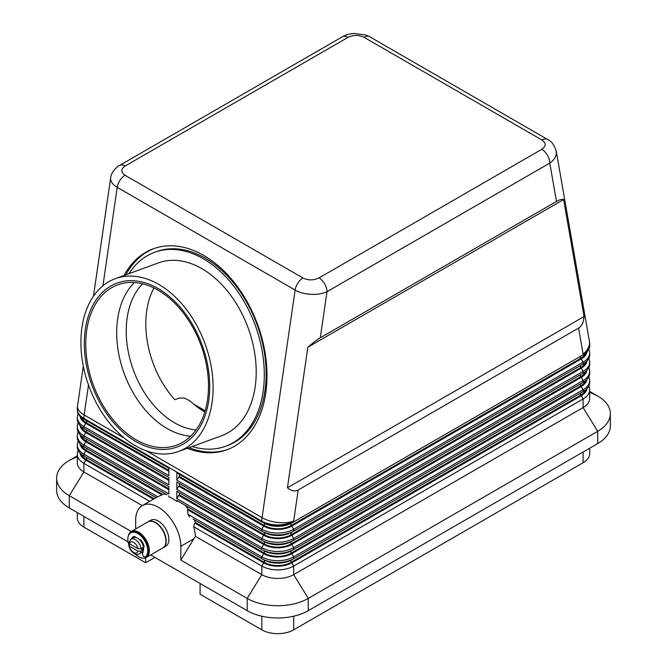 <?xml version="1.0" encoding="UTF-8"?>
<svg xmlns="http://www.w3.org/2000/svg" width="667" height="667" viewBox="0 0 667 667"><rect width="100%" height="100%" fill="white"/><g stroke="black" fill="none" stroke-linecap="round" stroke-linejoin="round"><path stroke-width="1" d="M142.571 283.808A81.641 54.852 -110.1 0 0 129.09 355.628A81.641 54.852 -110.1 0 0 174.487 422.77A81.641 54.852 -110.1 0 0 196.056 429.973M154.244 248.449A107.028 71.911 -110.1 0 0 125.821 274.837M123.987 275.504A107.028 71.911 69.9 0 1 153.327 248.774A107.028 71.911 69.9 0 1 203.735 255.453A107.028 71.911 69.9 0 1 266.016 359.346A107.028 71.911 69.9 0 1 226.888 449.791A107.028 71.911 69.9 0 1 187.227 448.307M110.73 177.439L110.614 178.623C110.714 181.883 112.915 184.784 117.217 187.344L295.131 290.053C299.566 292.546 304.877 293.98 311.064 294.355C317.242 294.622 322.553 293.738 326.997 291.712A11.264 6.503 -120 0 0 324.662 283.859A11.264 6.503 -120 0 0 319.026 277.914C313.64 280.474 308.279 280.499 302.968 277.989L125.054 175.271A11.264 6.503 120 0 0 119.952 180.348A11.264 6.503 120 0 0 117.217 187.344L102.91 285.835M298.199 489.962C294.931 491.771 291.346 491.045 287.427 487.794L307.854 347.224C312.873 342.855 317.025 339.703 320.302 337.794L556.478 201.442C559.705 199.591 562.089 198.966 563.615 199.558L584.034 316.55C583.617 322.303 581.799 326.146 578.581 328.081L298.199 489.962L293.672 521.127A22.528 10.455 -171.7 0 1 277.922 522.486A22.528 10.455 -171.7 0 1 262.064 517.659L146.373 450.867M320.302 337.794L326.997 291.712L549.783 163.09C554.085 160.072 556.286 156.612 556.386 152.718L556.145 150.667M556.478 201.442L549.783 163.09A11.264 6.503 -120 0 0 547.449 155.236A11.264 6.503 -120 0 0 541.812 149.291L319.026 277.914M125.054 175.271C120.71 172.203 120.76 169.11 125.188 166L347.974 37.377A11.264 6.503 -120 0 0 342.338 36.818L119.551 165.441A11.264 6.503 -120 0 0 119.451 165.499M589.711 448.191L589.711 453.535A22.528 13.006 0 0 1 583.108 462.731L293.672 629.84L293.672 616.216M261.806 616.216L261.806 629.84A22.528 13.006 0 0 0 277.739 633.65A22.528 13.006 0 0 0 293.672 629.84M77.289 512.581L77.289 517.926A22.528 13.006 0 0 0 83.892 527.122L83.892 516.391M78.214 450.467A22.528 13.006 0 0 0 77.289 454.144L77.289 462.731A22.528 13.006 0 0 0 83.892 471.928L142.254 505.628M85.726 457.045A19.902 11.489 0 0 0 85.751 457.062L83.892 455.986L85.751 457.062M156.061 497.657L83.892 455.986A22.528 13.006 180 0 1 77.289 446.79L77.289 444.947A22.528 13.006 0 0 0 83.892 454.144L157.695 496.757L161.906 494.897L85.751 450.925A19.902 11.489 180 0 1 79.99 443.763M124.546 438.269L84.15 414.949A22.528 10.455 -171.7 0 1 77.472 406.762A22.528 10.455 -171.7 0 1 77.522 405.97A22.528 22.528 0 0 0 77.289 409.213L77.289 409.997A22.528 13.006 180 0 0 83.892 419.193L83.892 418.409A22.528 13.006 -60 0 1 83.959 416.708A22.528 13.006 -60 0 1 84.15 414.949L88.503 385.026M78.214 441.271A22.528 13.006 0 0 0 77.289 444.947M78.214 432.074A22.528 13.006 0 0 0 77.289 435.751L77.289 437.594A22.528 13.006 180 0 0 83.892 446.79L85.751 447.857L83.892 446.79L83.892 444.947L168.868 494.005L168.868 486.652L83.892 437.585A22.528 13.006 180 0 1 77.289 428.389L77.289 426.555A22.528 13.006 0 0 0 83.892 435.751L168.868 484.809L168.868 477.447L83.892 428.389A22.528 13.006 180 0 1 77.289 419.193L77.289 417.35A22.528 13.006 0 0 0 83.892 426.555L168.868 475.613L168.868 468.251L83.892 419.193M85.726 438.644A19.902 11.489 0 0 0 85.751 438.661L83.892 437.585L83.892 435.751L85.751 432.533A19.902 11.489 180 0 1 79.99 425.363M78.214 422.87A22.528 13.006 0 0 0 77.289 426.555M78.214 413.673A22.528 13.006 0 0 0 77.289 417.35M194.314 519.735A31.924 18.426 60 0 1 195.423 522.519L194.622 522.986L193.647 526.713A31.924 18.426 60 0 1 195.381 536.301L261.806 574.646A22.528 13.006 0 0 0 277.739 578.456A22.528 13.006 0 0 0 293.672 574.646L583.108 407.545A22.528 13.006 0 0 0 589.711 398.341L589.711 389.761A22.528 13.006 0 0 0 588.786 386.076M193.647 526.713L261.806 566.066A22.528 13.006 0 0 0 277.739 569.876A22.528 13.006 0 0 0 293.672 566.066L583.108 398.958A22.528 13.006 0 0 0 589.711 389.761M587.01 388.569A19.902 11.489 180 0 1 581.249 395.739L291.812 562.84A19.902 11.489 180 0 1 277.739 566.208A19.902 11.489 180 0 1 263.665 562.84L194.622 522.986M185.059 505.202A31.924 18.426 60 0 1 188.311 509.221L187.51 509.68L188.002 514.257L261.806 556.862L261.806 558.704L263.665 559.78A19.902 11.489 0 0 0 277.739 563.14A19.902 11.489 0 0 0 291.812 559.78L293.672 558.704A22.528 13.006 180 0 1 277.739 562.514A22.528 13.006 180 0 1 261.806 558.704L192.963 518.959M77.289 409.213A22.528 13.006 0 0 0 83.892 418.409L261.806 521.127L261.806 521.911L263.665 522.978A19.902 11.489 0 0 0 277.739 526.346A19.902 11.489 0 0 0 291.812 522.978L293.672 521.911A22.528 13.006 180 0 1 277.739 525.721A22.528 13.006 180 0 1 261.806 521.911L176.83 472.853L176.83 480.207L261.806 529.264L261.806 531.107L263.665 532.183A19.902 11.489 0 0 0 277.739 535.543A19.902 11.489 0 0 0 291.812 532.183L293.672 531.107A22.528 13.006 180 0 1 277.739 534.917A22.528 13.006 180 0 1 261.806 531.107L176.83 482.049L176.83 489.411L261.806 538.469A22.528 13.006 0 0 0 277.739 542.279A22.528 13.006 0 0 0 293.672 538.469L583.108 371.361A22.528 13.006 0 0 0 589.711 362.164L589.711 363.999A22.528 13.006 180 0 1 583.108 373.203L293.672 540.303A22.528 13.006 180 0 1 277.739 544.114A22.528 13.006 180 0 1 261.806 540.303L176.83 491.246L176.83 498.608L261.806 547.665A22.528 13.006 0 0 0 277.739 551.476A22.528 13.006 0 0 0 293.672 547.665L583.108 380.557A22.528 13.006 0 0 0 589.711 371.361L589.711 373.203A22.528 13.006 180 0 1 583.108 382.399L581.249 383.475A19.902 11.489 0 0 0 581.274 383.458M263.665 526.046L261.806 529.264A22.528 13.006 0 0 0 277.739 533.075A22.528 13.006 0 0 0 293.672 529.264L583.108 362.164A22.528 13.006 0 0 0 589.711 352.96L589.711 354.802A22.528 13.006 180 0 1 583.108 363.999L293.672 531.107L293.672 529.264L291.812 526.046A19.902 11.489 180 0 1 277.739 529.415A19.902 11.489 180 0 1 263.665 526.046L178.689 476.988L179.49 476.53L264.457 525.588A18.776 10.839 0 0 0 291.012 525.588L580.457 358.479A18.776 10.839 0 0 0 585.501 353.168M263.665 553.643L261.806 556.862A22.528 13.006 0 0 0 277.739 560.672A22.528 13.006 0 0 0 293.672 556.862L583.108 389.761A22.528 13.006 0 0 0 589.711 380.557L589.711 382.399A22.528 13.006 180 0 1 583.108 391.596L293.672 558.704L293.672 556.862L291.812 553.643A19.902 11.489 180 0 1 277.739 557.012A19.902 11.489 180 0 1 263.665 553.643L187.51 509.68M578.581 328.081L583.108 354.019A22.528 13.006 -0 0 0 589.711 344.822L589.711 345.606A22.528 13.006 180 0 1 583.108 354.802L293.672 521.911L293.672 521.127A22.528 13.006 0 0 1 277.739 524.937A22.528 13.006 0 0 1 261.806 521.127A22.528 13.006 120 0 1 261.873 519.426A22.528 13.006 120 0 1 262.064 517.659L295.131 290.053A11.264 6.503 -60 0 1 297.866 283.066A11.264 6.503 -60 0 1 302.968 277.989M587.01 379.373A19.902 11.489 180 0 1 581.249 386.535L291.812 553.643M587.01 370.177A19.902 11.489 180 0 1 581.249 377.339L583.108 380.557L583.108 382.399L293.672 549.508A22.528 13.006 180 0 1 277.739 553.318A22.528 13.006 180 0 1 261.806 549.508L176.83 500.45L176.83 501.467L177.714 500.959L182.333 503.627M263.665 544.447L261.806 547.665L261.806 549.508L263.665 550.575A19.902 11.489 0 0 0 277.739 553.943A19.902 11.489 0 0 0 291.812 550.575L293.672 549.508L293.672 547.665L291.812 544.447A19.902 11.489 180 0 1 277.739 547.815A19.902 11.489 180 0 1 263.665 544.447L178.689 495.389L179.49 494.931L264.457 543.989A18.776 10.839 0 0 0 291.012 543.989L580.457 376.88A18.776 10.839 0 0 0 585.501 371.569M263.665 535.251L261.806 538.469L261.806 540.303L263.665 541.379A19.902 11.489 0 0 0 277.739 544.747A19.902 11.489 0 0 0 291.812 541.379L293.672 540.303L293.672 538.469L291.812 535.251A19.902 11.489 180 0 1 277.739 538.611A19.902 11.489 180 0 1 263.665 535.251L178.689 486.185L179.49 485.726L264.457 534.784A18.776 10.839 0 0 0 291.012 534.784L580.457 367.684A18.776 10.839 0 0 0 585.501 362.373M587.01 360.972A19.902 11.489 180 0 1 581.249 368.142L291.812 535.251M587.01 351.776A19.902 11.489 180 0 1 581.249 358.938L291.812 526.046M153.919 287.969A81.641 54.852 -110.1 0 0 174.796 399.708L179.49 397.991L184.801 398.157L190.112 401.067L193.78 404.169A81.641 54.852 -110.1 0 0 204.527 411.772A81.641 54.852 -110.1 0 0 204.827 411.948M158.729 284.392A92.004 61.814 69.9 0 1 212.264 373.703A92.004 61.814 69.9 0 1 178.623 451.451A92.004 61.814 69.9 0 1 135.293 445.714A92.004 61.814 69.9 0 1 81.749 356.403A92.004 61.814 69.9 0 1 115.391 278.648A92.004 61.814 69.9 0 1 158.729 284.392M115.391 278.648L158.488 262.881A92.004 61.814 69.9 0 1 201.826 268.626A92.004 61.814 69.9 0 1 255.369 357.929A92.004 61.814 69.9 0 1 221.727 435.684L178.623 451.451M128.898 273.712A103.268 69.385 69.9 0 1 154.619 252.301A103.268 69.385 69.9 0 1 203.26 258.746A103.268 69.385 69.9 0 1 263.357 358.988A103.268 69.385 69.9 0 1 225.596 446.265A103.268 69.385 69.9 0 1 192.129 446.515M154.619 252.301L156.445 251.634A103.268 69.385 69.9 0 1 205.086 258.079A103.268 69.385 69.9 0 1 265.183 358.321A103.268 69.385 69.9 0 1 227.422 445.598L225.596 446.265M158.004 290.145A85.393 57.379 -110.1 0 0 117.784 284.809A85.393 57.379 -110.1 0 0 86.56 356.978A85.393 57.379 -110.1 0 0 136.251 439.87A85.393 57.379 -110.1 0 0 176.472 445.206A85.393 57.379 -110.1 0 0 207.695 373.036A85.393 57.379 -110.1 0 0 158.004 290.145M135.893 441.562A87.277 58.638 69.9 0 1 85.301 329.423A87.277 58.638 69.9 0 1 158.121 288.544A87.277 58.638 69.9 0 1 208.721 400.684A87.277 58.638 69.9 0 1 135.893 441.562M134.476 282.525A85.393 57.379 -110.1 0 0 119.535 357.67A85.393 57.379 -110.1 0 0 167.167 428.564A85.393 57.379 -110.1 0 0 190.695 436.176M128.322 536.06A15.024 8.671 60 0 1 131.216 531.516A15.024 8.671 60 0 1 138.728 532.258A15.024 8.671 60 0 1 148.541 545.498A15.024 8.671 60 0 1 146.24 557.529A15.024 8.671 60 0 1 138.728 556.787A15.024 8.671 60 0 1 135.159 554.01M131.216 531.516L147.807 521.936A15.024 8.671 60 0 1 155.319 522.678A15.024 8.671 60 0 1 165.133 535.909A15.024 8.671 60 0 1 162.831 547.949L146.24 557.529M147.949 521.861A15.024 8.671 60 0 1 148.074 521.777A15.024 8.671 60 0 1 155.586 522.519A15.024 8.671 60 0 1 165.399 535.759A15.024 8.671 60 0 1 163.098 547.799A15.024 8.671 60 0 1 162.965 547.874M148.074 521.777L150.734 520.243A15.024 8.671 60 0 1 158.246 520.994A15.024 8.671 60 0 1 168.059 534.225A15.024 8.671 60 0 1 165.75 546.265L163.098 547.799M142.963 551.809A8.446 4.877 60 0 1 142.688 551.993A8.446 4.877 60 0 1 142.271 552.193M128.831 544.897A14.082 8.129 60 0 1 130.148 533.283A14.082 8.129 60 0 1 130.757 532.866A14.082 8.129 60 0 1 144.514 540.445A14.082 8.129 60 0 1 145.448 556.837A2.351 1.359 60 0 1 145.348 556.903A2.351 1.359 60 0 1 143.138 555.778A2.351 1.359 60 0 1 142.763 553.051A2.251 1.301 -120 0 0 142.896 551.492M141.154 548.683A8.446 4.877 -120 0 0 135.276 539.62A8.446 4.877 -120 0 0 131.049 539.194L128.756 542.671L129.431 543.755L137.927 548.666L141.154 548.683L142.88 547.69A8.446 4.877 60 0 1 142.88 550.142L141.154 551.134L137.927 551.117L129.431 546.206L128.756 545.381L129.923 544.039M131.049 539.194L133.442 537.819A8.446 4.877 60 0 1 137.66 538.236A8.446 4.877 60 0 1 143.18 545.681A8.446 4.877 60 0 1 141.888 552.451L139.495 553.835A8.446 4.877 -120 0 0 141.154 551.134M130.757 532.866L131.416 532.483A14.082 8.129 60 0 1 145.173 540.062A14.082 8.129 60 0 1 146.115 556.453A2.351 1.359 60 0 1 146.006 556.52A2.351 1.359 60 0 1 145.898 556.578M143.555 547.407A1.876 1.084 -120 0 0 143.688 547.349A1.876 1.084 -120 0 0 143.989 545.881A9.388 5.419 -120 0 0 141.287 540.553A1.876 1.084 -120 0 0 139.686 539.811L139.686 539.811M135.835 537.51A1.876 1.084 -120 0 0 134.309 536.526A9.388 5.419 -120 0 0 133.1 536.927A9.388 5.419 -120 0 0 131.599 538.728A1.876 1.084 -120 0 0 131.541 538.911M133.442 536.76A9.388 5.419 -120 0 0 132.266 538.344A1.876 1.084 -120 0 0 132.208 538.527M133.859 537.619A8.446 4.877 60 0 1 134.234 537.36A8.446 4.877 60 0 1 135.393 536.985M140.704 548.883L142.88 550.142M134.367 537.285A8.446 4.877 60 0 1 134.501 537.202A8.446 4.877 60 0 1 135.284 536.893M150.692 554.961L247.199 610.672A43.188 24.937 0 0 0 308.271 610.672L597.715 443.572A43.188 24.937 0 0 0 610.363 425.938L610.363 413.673A43.188 24.937 0 0 0 597.715 396.04L589.711 391.421M77.289 455.811L69.285 460.43A43.188 24.937 0 0 0 56.637 478.064L56.637 490.328A43.188 24.937 0 0 0 69.285 507.962L128.064 541.896M167.084 494.814L83.892 446.79M161.906 494.897L162.698 494.43L86.543 450.467A18.776 10.839 180 0 1 81.499 445.156M195.423 522.519L264.457 562.381A18.776 10.839 0 0 0 291.012 562.381L580.457 395.273A18.776 10.839 0 0 0 585.501 389.962M581.249 386.535L583.108 389.761L583.108 391.596L581.249 392.671A19.902 11.489 0 0 0 581.274 392.655M154.927 557.404L145.631 562.765L83.892 527.122M153.41 499.191L85.751 460.13A19.902 11.489 180 0 1 79.99 452.96M154.202 498.724L86.543 459.663A18.776 10.839 180 0 1 81.499 454.352M195.381 536.301L180.815 560.08L247.199 598.407A43.188 24.937 0 0 0 308.271 598.407L597.715 431.307A43.188 24.937 0 0 0 610.363 413.673M188.002 514.257A31.924 18.426 60 0 1 189.595 517.008M168.868 495.848L168.868 496.865A31.924 18.426 60 0 1 176.83 501.467M162.698 494.43A31.924 18.426 60 0 1 165.941 494.164M135.668 528.939L135.668 520.227A31.924 18.426 60 0 1 142.279 505.611L156.887 497.182A31.924 18.426 60 0 1 157.695 496.757M142.279 505.611A31.924 18.426 60 0 1 166.883 514.165A31.924 18.426 60 0 1 180.815 546.29L180.815 560.08M56.637 478.064A43.188 24.937 0 0 0 69.285 495.698L131.274 531.482M77.289 454.144A22.528 13.006 0 0 0 83.892 463.348L149.691 501.334M145.631 562.765L145.631 557.829M200.067 583.467L200.067 594.197L261.806 629.84M193.78 404.169L205.186 410.755M287.427 487.794L584.034 316.55M307.854 347.224L563.615 199.558M178.689 473.92L176.83 472.853M581.274 355.861A19.902 11.489 0 0 1 581.249 355.878L583.108 354.802L583.108 354.019A22.528 15.141 170.1 0 0 589.528 342.588A22.528 15.141 170.1 0 0 589.37 340.945L556.253 151.184M589.711 352.96A22.528 13.006 0 0 0 588.786 349.283M176.83 480.207L178.689 476.988M178.689 483.125L176.83 482.049M581.274 365.057A19.902 11.489 0 0 1 581.249 365.074L583.108 363.999L583.108 362.164L581.249 358.938M589.711 362.164A22.528 13.006 0 0 0 588.786 358.479M176.83 489.411L178.689 486.185M178.689 492.321L176.83 491.246M581.274 374.254A19.902 11.489 0 0 1 581.249 374.27L583.108 373.203L583.108 371.361L581.249 368.142M589.711 371.361A22.528 13.006 0 0 0 588.786 367.684M581.249 377.339L291.812 544.447M176.83 498.608L178.689 495.389M177.714 500.959L176.83 500.45M589.711 380.557A22.528 13.006 0 0 0 588.786 376.88M188.311 509.221L264.457 553.185A18.776 10.839 0 0 0 291.012 553.185L580.457 386.076A18.776 10.839 0 0 0 585.501 380.765M179.49 476.53L179.49 474.387M179.49 485.726L179.49 483.583M179.49 494.931L179.49 492.78M168.868 471.319L85.751 423.328A19.902 11.489 180 0 1 79.99 416.166M168.868 470.393L86.543 422.87A18.776 10.839 180 0 1 81.499 417.559M168.868 480.515L85.751 432.533M77.289 435.751A22.528 13.006 0 0 0 83.892 444.947L85.751 441.729A19.902 11.489 180 0 1 79.99 434.567M168.868 489.711L85.751 441.729M168.868 488.794L86.543 441.271A18.776 10.839 180 0 1 81.499 435.96M168.868 479.598L86.543 432.074A18.776 10.839 180 0 1 81.499 426.755M125.188 166A11.264 6.503 -120 0 0 119.568 165.433A11.264 6.503 -120 0 0 119.551 165.441M189.053 447.64A107.028 71.911 -110.1 0 0 227.797 449.45M347.974 37.377C353.36 34.817 358.721 34.792 364.032 37.294A11.264 6.503 -60 0 1 369.134 36.485A11.264 6.503 -60 0 1 369.66 36.735A11.264 6.503 -60 0 1 369.668 36.743L547.582 139.453A11.264 6.503 120 0 0 547.565 139.445A11.264 6.503 120 0 0 547.048 139.203A11.264 6.503 120 0 0 541.946 140.012C546.29 143.088 546.24 146.173 541.812 149.291M364.032 37.294L541.946 140.012M583.108 452.001L583.108 462.731M308.271 610.672L308.271 598.407L293.672 574.646L293.672 566.066L291.812 562.84M581.249 395.739L583.108 398.958L583.108 407.545L597.715 431.307L597.715 443.572M263.665 562.84L261.806 566.066L261.806 574.646L247.199 598.407L247.199 610.672M137.927 551.117A6.195 3.577 60 0 1 133.683 552.493A6.195 3.577 60 0 1 129.431 546.206M129.431 543.755A6.195 3.577 60 0 1 133.683 542.379A6.195 3.577 60 0 1 137.927 548.666M146.115 556.453L145.448 556.837M132.266 538.344L131.599 538.728M597.715 396.04L589.711 392.263M180.815 546.29L193.955 538.694M69.285 507.962L69.285 495.698L83.892 471.928L83.892 463.348L85.751 460.13M86.543 459.663L86.543 457.52M83.892 455.986L83.892 454.144L85.751 450.925M83.892 428.389L83.892 426.555L85.751 423.328M86.543 450.467L86.543 448.324M263.665 522.978L261.806 521.911M581.249 355.878L583.108 354.802L581.249 355.878M263.665 532.183L261.806 531.107M581.249 365.074L583.108 363.999L581.249 365.074M263.665 541.379L261.806 540.303M581.249 374.27L583.108 373.203L581.249 374.27M264.457 525.588L264.457 523.42M291.012 525.588L291.012 523.42M580.457 358.479L580.457 356.336M264.457 534.784L264.457 532.616M291.012 534.784L291.012 532.616M580.457 367.684L580.457 365.533M264.457 543.989L264.457 541.812M291.012 543.989L291.012 541.812M580.457 376.88L580.457 374.729M264.457 553.185L264.457 551.017M291.012 553.185L291.012 551.017M580.457 386.076L580.457 383.934M264.457 562.381L264.457 560.213M291.012 562.381L291.012 560.213M580.457 395.273L580.457 393.13M86.543 422.87L86.543 420.727M86.543 432.074L86.543 429.923M86.543 441.271L86.543 439.119M69.285 460.43L77.289 456.653M547.682 139.52A11.264 6.503 120 0 0 547.582 139.453C551.334 140.929 554.235 144.856 556.253 151.242M119.568 165.433C119.293 164.957 110.889 171.486 110.68 177.764L93.472 296.231M83.308 366.183L77.522 405.97M85.751 438.661L83.892 437.585M128.748 545.381C129.465 548.941 131.257 551.659 134.15 553.527C135.384 554.577 137.169 554.677 139.495 553.835M146.006 556.52L145.348 556.903M581.249 383.475L583.108 382.399M581.249 392.671L583.108 391.596M369.66 36.735L365.941 35.017L353.869 33.433C344.43 34.767 345.689 35.426 342.338 36.818M589.711 344.822A22.528 22.528 0 0 0 589.37 340.945"/></g></svg>
